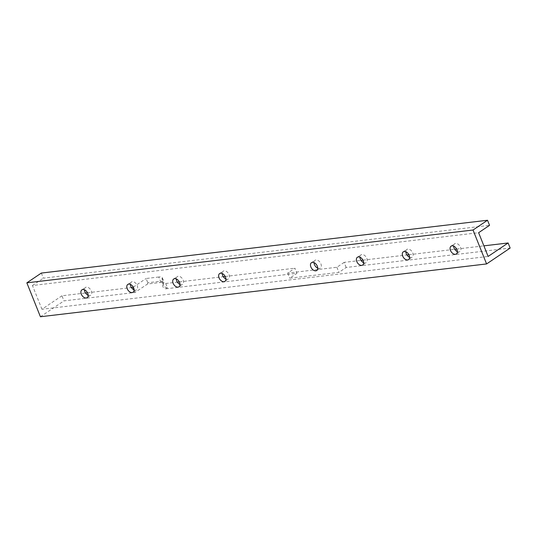 <?xml version="1.0" encoding="UTF-8"?>
<svg xmlns="http://www.w3.org/2000/svg" width="537" height="537" viewBox="0 0 537 537"><rect width="100%" height="100%" fill="white"/><g stroke="black" fill="none" stroke-linecap="round" stroke-linejoin="round"><path stroke-width="0.4" stroke-dasharray="2.69 2.01" d="M147.521 284.006L147.782 282.737L160.435 281.24A11.948 2.88 158.2 0 1 163.98 281.891A11.948 2.88 158.2 0 1 163.899 282.69A11.948 2.88 158.2 0 1 163.859 282.764A38.114 9.176 -21.8 0 0 163.745 282.999A38.114 9.176 -21.8 0 0 163.483 285.556A38.114 9.176 -21.8 0 0 167.403 287.731L165.718 283.502A38.114 9.176 158.2 0 1 161.791 281.334A38.114 9.176 158.2 0 1 162.167 278.542L163.859 282.764L163.329 283.912A10.995 2.645 -21.8 0 0 163.362 283.845A10.995 2.645 -21.8 0 0 160.174 282.509L147.521 284.006L134.955 292.477L63.977 300.874L61.943 295.786L85.517 292.994M167.403 287.731L165.953 288.805A39.073 9.411 158.2 0 1 163.208 284.154A39.073 9.411 158.2 0 1 163.329 283.912M160.174 282.509L160.435 281.24L158.744 277.011A11.948 2.88 158.2 0 1 162.288 277.663A11.948 2.88 158.2 0 1 162.167 278.542M158.744 277.011L146.091 278.508L147.782 282.737M165.953 288.805L296.968 273.293L289.718 278.179L338.914 272.36L346.164 267.473L510.15 248.06M40.416 316.749L63.977 300.874M133.283 287.141L146.091 278.508M87.464 292.766L131.431 287.563M61.943 295.786L41.953 309.258L488.12 256.444M346.164 267.473L344.13 262.385L361.012 260.385M362.965 260.156L406.932 254.947M408.879 254.719L454.705 249.296M456.651 249.067L483.877 245.845M344.13 262.385L336.88 267.272L287.684 273.091L294.934 268.205L296.968 273.293M165.718 283.502L177.351 282.126M179.298 281.898L223.264 276.689M225.218 276.461L294.934 268.205M287.684 273.091L289.718 278.179M336.88 267.272L338.914 272.36M41.349 273.065L43.383 278.153L489.556 225.339M180.002 284.462A4.705 3.047 -124 0 0 182.553 284.395A4.705 3.047 -124 0 0 182.452 278.79A4.705 3.047 -124 0 0 177.297 276.595A4.705 3.047 -124 0 0 176.277 278.931M363.663 262.721A4.705 3.047 -124 0 0 366.214 262.653A4.705 3.047 -124 0 0 366.113 257.048A4.705 3.047 -124 0 0 360.958 254.853A4.705 3.047 -124 0 0 359.944 257.189M409.583 257.283A4.705 3.047 -124 0 0 412.134 257.223A4.705 3.047 -124 0 0 412.033 251.618A4.705 3.047 -124 0 0 406.871 249.416A4.705 3.047 -124 0 0 405.858 251.759M134.082 289.893A4.705 3.047 -124 0 0 136.633 289.832A4.705 3.047 -124 0 0 136.532 284.227A4.705 3.047 -124 0 0 131.377 282.026A4.705 3.047 -124 0 0 130.363 284.368M225.916 279.025A4.705 3.047 -124 0 0 228.467 278.958A4.705 3.047 -124 0 0 228.366 273.353A4.705 3.047 -124 0 0 223.211 271.158A4.705 3.047 -124 0 0 222.19 273.501M317.75 268.151A4.705 3.047 -124 0 0 320.3 268.091A4.705 3.047 -124 0 0 320.2 262.486A4.705 3.047 -124 0 0 315.044 260.284A4.705 3.047 -124 0 0 314.024 262.627M457.356 251.625A4.705 3.047 -124 0 0 459.907 251.564A4.705 3.047 -124 0 0 459.806 245.959A4.705 3.047 -124 0 0 454.651 243.758A4.705 3.047 -124 0 0 453.631 246.1M88.169 295.33A4.705 3.047 -124 0 0 90.719 295.269A4.705 3.047 -124 0 0 90.619 289.665A4.705 3.047 -124 0 0 85.464 287.463A4.705 3.047 -124 0 0 84.443 289.805M41.953 309.258L32.455 285.516L478.621 232.702M32.455 285.516L43.383 278.153M132.921 287.389L134.955 292.477M163.362 283.845L163.899 282.69M163.745 282.999L163.208 284.154M161.791 281.334L163.483 285.556M162.288 277.663L163.98 281.891M178.982 286.798L182.553 284.395M173.726 278.998L177.297 276.595M362.65 265.056L366.214 262.653M357.394 257.257L360.958 254.853M408.563 259.626L412.134 257.223M403.307 251.819L406.871 249.416M133.069 292.235L136.633 289.832M127.813 284.429L131.377 282.026M224.902 281.368L228.467 278.958M219.64 273.561L223.211 271.158M316.736 270.494L320.3 268.091M311.473 262.694L315.044 260.284M456.343 253.967L459.907 251.564M451.08 246.168L454.651 243.758M87.155 297.673L90.719 295.269M81.892 289.866L85.464 287.463"/><path stroke-width="0.81" d="M510.15 248.06L486.589 263.935L473.023 230.017L487.522 220.251L489.556 225.339L478.621 232.702L488.12 256.444L508.116 242.972L510.15 248.06M487.522 220.251L41.349 273.065L26.85 282.831L40.416 316.749L486.589 263.935M131.431 287.563L133.283 287.141M85.517 292.994L87.464 292.766M361.012 260.385L362.965 260.156M406.932 254.947L408.879 254.719M454.705 249.296L456.651 249.067M483.877 245.845L508.116 242.972M177.351 282.126L179.298 281.898M223.264 276.689L225.218 276.461M26.85 282.831L473.023 230.017M87.753 293.383A4.705 3.047 56 0 1 87.155 297.673A4.705 3.047 56 0 1 81.295 294.148A4.705 3.047 56 0 1 81.892 289.866A4.705 3.047 56 0 1 87.753 293.383M456.94 249.685A4.705 3.047 56 0 1 456.343 253.967A4.705 3.047 56 0 1 450.483 250.45A4.705 3.047 56 0 1 451.08 246.168A4.705 3.047 56 0 1 456.94 249.685M317.333 266.211A4.705 3.047 56 0 1 316.736 270.494A4.705 3.047 56 0 1 310.876 266.976A4.705 3.047 56 0 1 311.473 262.694A4.705 3.047 56 0 1 317.333 266.211M225.5 277.079A4.705 3.047 56 0 1 224.902 281.368A4.705 3.047 56 0 1 219.042 277.844A4.705 3.047 56 0 1 219.64 273.561A4.705 3.047 56 0 1 225.5 277.079M133.666 287.953A4.705 3.047 56 0 1 133.069 292.235A4.705 3.047 56 0 1 127.209 288.718A4.705 3.047 56 0 1 127.813 284.429A4.705 3.047 56 0 1 133.666 287.953M409.167 255.337A4.705 3.047 56 0 1 408.563 259.626A4.705 3.047 56 0 1 402.71 256.102A4.705 3.047 56 0 1 403.307 251.819A4.705 3.047 56 0 1 409.167 255.337M363.247 260.774A4.705 3.047 56 0 1 362.65 265.056A4.705 3.047 56 0 1 356.79 261.539A4.705 3.047 56 0 1 357.394 257.257A4.705 3.047 56 0 1 363.247 260.774M179.586 282.516A4.705 3.047 56 0 1 178.982 286.798A4.705 3.047 56 0 1 173.129 283.281A4.705 3.047 56 0 1 173.726 278.998A4.705 3.047 56 0 1 179.586 282.516M176.277 278.931A4.705 3.047 -124 0 0 176.693 280.878A4.705 3.047 -124 0 0 180.002 284.462M359.944 257.189A4.705 3.047 -124 0 0 360.361 259.136A4.705 3.047 -124 0 0 363.663 262.721M405.858 251.759A4.705 3.047 -124 0 0 406.274 253.699A4.705 3.047 -124 0 0 409.583 257.283M130.363 284.368A4.705 3.047 -124 0 0 130.78 286.308A4.705 3.047 -124 0 0 134.082 289.893M222.19 273.501A4.705 3.047 -124 0 0 222.613 275.441A4.705 3.047 -124 0 0 225.916 279.025M314.024 262.627A4.705 3.047 -124 0 0 314.44 264.573A4.705 3.047 -124 0 0 317.75 268.151M453.631 246.1A4.705 3.047 -124 0 0 454.054 248.047A4.705 3.047 -124 0 0 457.356 251.625M84.443 289.805A4.705 3.047 -124 0 0 84.866 291.745A4.705 3.047 -124 0 0 88.169 295.33"/></g></svg>
